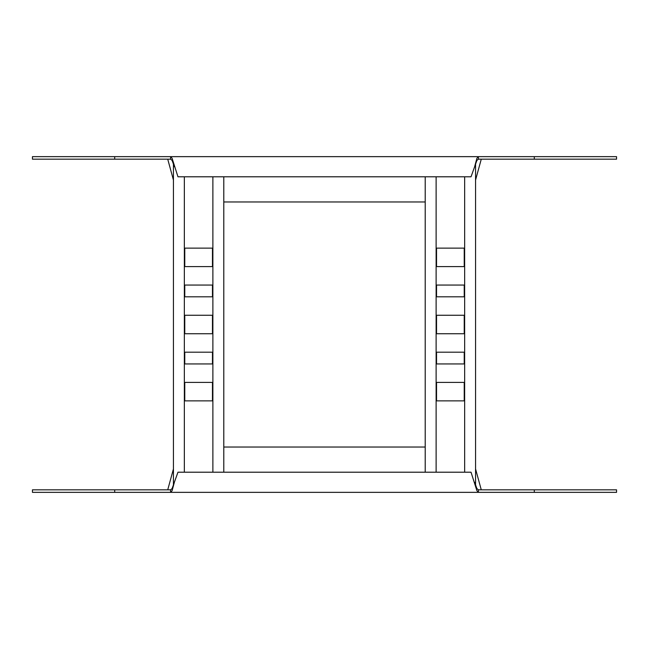 <?xml version="1.0" encoding="UTF-8"?>
<svg xmlns="http://www.w3.org/2000/svg" width="649" height="649" viewBox="0 0 649 649"><rect width="100%" height="100%" fill="white"/><g stroke="black" fill="none" stroke-linecap="round" stroke-linejoin="round"><path stroke-width="0.97" d="M212.466 382.407L212.466 400.871L184.77 400.871L184.77 382.407L212.466 382.407M212.466 352.196L212.466 363.943L184.77 363.943L184.77 352.196L212.466 352.196M212.466 315.268L212.466 333.732L184.77 333.732L184.77 315.268L212.466 315.268M212.466 285.057L212.466 296.804L184.77 296.804L184.77 285.057L212.466 285.057M212.466 248.129L212.466 266.593L184.77 266.593L184.77 248.129L212.466 248.129M212.88 176.796L212.88 472.204M223.791 176.796L223.791 472.204M173.437 163.743L173.437 485.257M184.348 176.796L184.348 472.204M464.23 382.407L464.23 400.871L436.534 400.871L436.534 382.407L464.23 382.407M464.23 352.196L464.23 363.943L436.534 363.943L436.534 352.196L464.23 352.196M464.23 315.268L464.23 333.732L436.534 333.732L436.534 315.268L464.23 315.268M464.23 285.057L464.23 296.804L436.534 296.804L436.534 285.057L464.23 285.057M464.23 248.129L464.23 266.593L436.534 266.593L436.534 248.129L464.23 248.129M464.652 176.796L464.652 472.204M475.563 163.743L475.563 485.257M425.209 176.796L425.209 472.204M436.12 176.796L436.12 472.204M174.37 482.272L172.099 490.693L170.598 492.348L32.45 492.348L32.45 489.825L170.598 489.825L170.598 492.348L616.55 492.348L616.55 489.825L478.402 489.825L478.402 492.348L476.901 490.693L471.028 472.204L177.972 472.204L172.099 488.583L170.598 489.825M173.437 468.951L167.734 489.825M481.266 489.825L475.563 468.951M425.209 447.031L223.791 447.031M474.63 482.272L476.901 488.583L478.402 489.825M474.63 166.728L476.901 158.307L478.402 156.652L616.55 156.652L616.55 159.175L478.402 159.175L478.402 156.652L32.45 156.652L32.45 159.175L170.598 159.175L170.598 156.652L172.099 158.307L177.972 176.796L471.028 176.796L476.901 160.417L478.402 159.175M475.563 180.049L481.266 159.175M167.734 159.175L173.437 180.049M223.791 201.969L425.209 201.969M174.37 166.728L172.099 160.417L170.598 159.175M114.695 492.348L114.695 489.825M534.305 492.348L534.305 489.825M534.305 156.652L534.305 159.175M114.695 156.652L114.695 159.175"/></g></svg>
